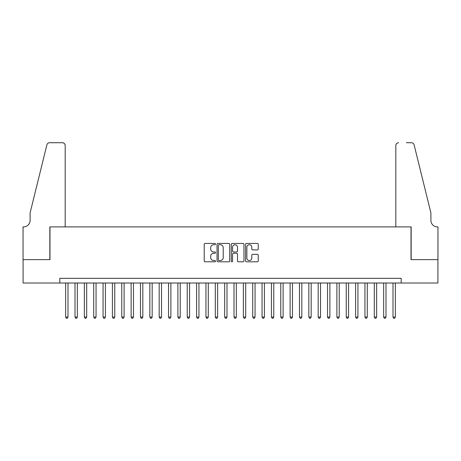 <?xml version="1.0" encoding="UTF-8"?>
<svg xmlns="http://www.w3.org/2000/svg" width="461" height="461" viewBox="0 0 461 461"><rect width="100%" height="100%" fill="white"/><g stroke="black" fill="none" stroke-linecap="round" stroke-linejoin="round"><path stroke-width="0.69" d="M215.535 244.082A0.645 0.645 0 0 0 214.895 243.437L205.139 243.437A0.916 0.916 0 0 0 204.223 244.359L204.223 260.88A0.916 0.916 0 0 0 205.139 261.802L214.895 261.802A0.645 0.645 0 0 0 215.535 261.156A0.645 0.645 0 0 0 214.895 260.517L213.633 260.517A2.939 2.939 0 0 1 210.694 257.578L210.694 256.201A2.939 2.939 0 0 1 213.633 253.262L214.895 253.262A0.645 0.645 0 0 0 215.535 252.622A0.645 0.645 0 0 0 214.895 251.977L213.633 251.977A2.939 2.939 0 0 1 210.694 249.038L210.694 247.661A2.939 2.939 0 0 1 213.633 244.722L214.895 244.722A0.645 0.645 0 0 0 215.535 244.082M257.33 249.914A0.916 0.916 0 0 0 258.246 248.992L258.246 244.359A0.916 0.916 0 0 0 257.33 243.437L246.497 243.437A0.916 0.916 0 0 0 245.58 244.359L245.58 260.88A0.916 0.916 0 0 0 246.497 261.802L257.33 261.802A0.916 0.916 0 0 0 258.246 260.88L258.246 255.285A0.916 0.916 0 0 0 257.33 254.363L252.691 254.363A0.916 0.916 0 0 0 251.775 255.285L251.775 258.062A2.455 2.455 0 0 1 249.32 260.517A2.455 2.455 0 0 1 246.865 258.062L246.865 247.182A2.455 2.455 0 0 1 249.32 244.722A2.455 2.455 0 0 1 251.775 247.182L251.775 248.992A0.916 0.916 0 0 0 252.691 249.914L257.33 249.914M59.809 283.019L23.096 283.019L23.096 259.635L49.984 259.635L49.984 226.898L411.016 226.898L411.016 259.635L437.904 259.635L437.904 283.019L401.191 283.019L401.191 278.34L59.809 278.34L59.809 283.019L401.191 283.019M229.699 244.359A0.916 0.916 0 0 0 228.777 243.437L217.944 243.437A0.916 0.916 0 0 0 217.027 244.359L217.027 260.88A0.916 0.916 0 0 0 217.944 261.802L228.777 261.802A0.916 0.916 0 0 0 229.699 260.88L229.699 244.359M232.223 243.437L243.056 243.437A0.916 0.916 0 0 1 243.973 244.359L243.973 260.88A0.916 0.916 0 0 1 243.056 261.802L238.418 261.802A0.916 0.916 0 0 1 237.501 260.88L237.501 254.178A0.916 0.916 0 0 0 236.579 253.262L233.508 253.262A0.916 0.916 0 0 0 232.586 254.178L232.586 261.156A0.645 0.645 0 0 1 231.946 261.802A0.645 0.645 0 0 1 231.301 261.156L231.301 244.359A0.916 0.916 0 0 1 232.223 243.437M218.958 244.722A0.645 0.645 0 0 0 218.312 245.367L218.312 259.871A0.645 0.645 0 0 0 218.958 260.517L220.289 260.517A2.939 2.939 0 0 0 223.222 257.578L223.222 247.661A2.939 2.939 0 0 0 220.289 244.722L218.958 244.722M237.501 247.229A2.455 2.455 0 0 0 235.047 244.768A2.455 2.455 0 0 0 232.586 247.229L232.586 251.061A0.916 0.916 0 0 0 233.508 251.977L236.579 251.977A0.916 0.916 0 0 0 237.501 251.061L237.501 247.229M65.652 283.019L65.652 317.064L67.992 317.064L67.992 283.019M67.992 317.064L67.289 318.28L66.355 318.28L65.652 317.064M65.185 226.898L65.185 145.526A2.806 2.806 0 0 0 62.379 142.72L49.615 142.72A2.806 2.806 0 0 0 46.889 144.858L30.109 212.867L30.109 220.352A6.546 6.546 0 0 1 23.563 226.898L23.05 226.898L23.05 259.635L49.846 259.635L49.846 226.898L65.185 226.898L65.185 145.526C65.007 143.838 64.073 142.898 62.379 142.72L54.617 142.72M46.889 144.858C47.604 143.319 47.604 143.319 46.889 144.858C47.604 143.319 47.604 143.319 46.889 144.858M30.109 220.352A6.546 6.546 0 0 1 23.563 226.898M395.815 226.898L395.815 145.526L395.815 226.898L411.154 226.898L411.154 259.635L437.95 259.635L437.95 226.898L437.437 226.898A6.546 6.546 0 0 1 430.891 220.352A6.546 6.546 0 0 0 437.437 226.898M425.745 192.012L414.111 144.858L430.891 212.867L430.891 220.352M406.383 142.72L411.385 142.72A2.806 2.806 0 0 1 414.111 144.858C413.396 143.319 413.396 143.319 414.111 144.858C413.396 143.319 413.396 143.319 414.111 144.858M398.621 142.72A2.806 2.806 0 0 0 395.815 145.526C395.993 143.838 396.927 142.898 398.621 142.72M75.005 283.019L75.005 317.064L77.344 317.064L77.344 283.019M77.344 317.064L76.641 318.28L75.708 318.28L75.005 317.064M84.357 283.019L84.357 317.064L86.697 317.064L86.697 283.019M86.697 317.064L85.994 318.28L85.06 318.28L84.357 317.064M93.71 283.019L93.71 317.064L96.049 317.064L96.049 283.019M96.049 317.064L95.346 318.28L94.413 318.28L93.71 317.064M103.062 283.019L103.062 317.064L105.402 317.064L105.402 283.019M105.402 317.064L104.705 318.28L103.765 318.28L103.062 317.064M112.421 283.019L112.421 317.064L114.754 317.064L114.754 283.019M114.754 317.064L114.057 318.28L113.118 318.28L112.421 317.064M121.773 283.019L121.773 317.064L124.107 317.064L124.107 283.019M124.107 317.064L123.41 318.28L122.47 318.28L121.773 317.064M131.126 283.019L131.126 317.064L133.465 317.064L133.465 283.019M133.465 317.064L132.762 318.28L131.823 318.28L131.126 317.064M140.478 283.019L140.478 317.064L142.818 317.064L142.818 283.019M142.818 317.064L142.115 318.28L141.181 318.28L140.478 317.064M149.831 283.019L149.831 317.064L152.17 317.064L152.17 283.019M152.17 317.064L151.467 318.28L150.534 318.28L149.831 317.064M159.183 283.019L159.183 317.064L161.523 317.064L161.523 283.019M161.523 317.064L160.82 318.28L159.886 318.28L159.183 317.064M168.536 283.019L168.536 317.064L170.875 317.064L170.875 283.019M170.875 317.064L170.172 318.28L169.239 318.28L168.536 317.064M177.888 283.019L177.888 317.064L180.228 317.064L180.228 283.019M180.228 317.064L179.525 318.28L178.591 318.28L177.888 317.064M187.241 283.019L187.241 317.064L189.58 317.064L189.58 283.019M189.58 317.064L188.877 318.28L187.944 318.28L187.241 317.064M196.593 283.019L196.593 317.064L198.933 317.064L198.933 283.019M198.933 317.064L198.23 318.28L197.296 318.28L196.593 317.064M205.946 283.019L205.946 317.064L208.286 317.064L208.286 283.019M208.286 317.064L207.583 318.28L206.649 318.28L205.946 317.064M215.299 283.019L215.299 317.064L217.638 317.064L217.638 283.019M217.638 317.064L216.941 318.28L216.002 318.28L215.299 317.064M224.657 283.019L224.657 317.064L226.991 317.064L226.991 283.019M226.991 317.064L226.293 318.28L225.354 318.28L224.657 317.064M234.009 283.019L234.009 317.064L236.343 317.064L236.343 283.019M236.343 317.064L235.646 318.28L234.707 318.28L234.009 317.064M243.362 283.019L243.362 317.064L245.701 317.064L245.701 283.019M245.701 317.064L244.998 318.28L244.059 318.28L243.362 317.064M252.714 283.019L252.714 317.064L255.054 317.064L255.054 283.019M255.054 317.064L254.351 318.28L253.417 318.28L252.714 317.064M262.067 283.019L262.067 317.064L264.407 317.064L264.407 283.019M264.407 317.064L263.704 318.28L262.77 318.28L262.067 317.064M271.42 283.019L271.42 317.064L273.759 317.064L273.759 283.019M273.759 317.064L273.056 318.28L272.123 318.28L271.42 317.064M280.772 283.019L280.772 317.064L283.112 317.064L283.112 283.019M283.112 317.064L282.409 318.28L281.475 318.28L280.772 317.064M290.125 283.019L290.125 317.064L292.464 317.064L292.464 283.019M292.464 317.064L291.761 318.28L290.828 318.28L290.125 317.064M299.477 283.019L299.477 317.064L301.817 317.064L301.817 283.019M301.817 317.064L301.114 318.28L300.18 318.28L299.477 317.064M308.83 283.019L308.83 317.064L311.169 317.064L311.169 283.019M311.169 317.064L310.466 318.28L309.533 318.28L308.83 317.064M318.182 283.019L318.182 317.064L320.522 317.064L320.522 283.019M320.522 317.064L319.819 318.28L318.885 318.28L318.182 317.064M327.535 283.019L327.535 317.064L329.874 317.064L329.874 283.019M329.874 317.064L329.177 318.28L328.238 318.28L327.535 317.064M336.893 283.019L336.893 317.064L339.227 317.064L339.227 283.019M339.227 317.064L338.53 318.28L337.59 318.28L336.893 317.064M346.246 283.019L346.246 317.064L348.579 317.064L348.579 283.019M348.579 317.064L347.882 318.28L346.943 318.28L346.246 317.064M355.598 283.019L355.598 317.064L357.938 317.064L357.938 283.019M357.938 317.064L357.235 318.28L356.295 318.28L355.598 317.064M364.951 283.019L364.951 317.064L367.29 317.064L367.29 283.019M367.29 317.064L366.587 318.28L365.654 318.28L364.951 317.064M374.303 283.019L374.303 317.064L376.643 317.064L376.643 283.019M376.643 317.064L375.94 318.28L375.006 318.28L374.303 317.064M383.656 283.019L383.656 317.064L385.995 317.064L385.995 283.019M385.995 317.064L385.292 318.28L384.359 318.28L383.656 317.064M393.008 283.019L393.008 317.064L395.348 317.064L395.348 283.019M395.348 317.064L394.645 318.28L393.711 318.28L393.008 317.064"/></g></svg>
